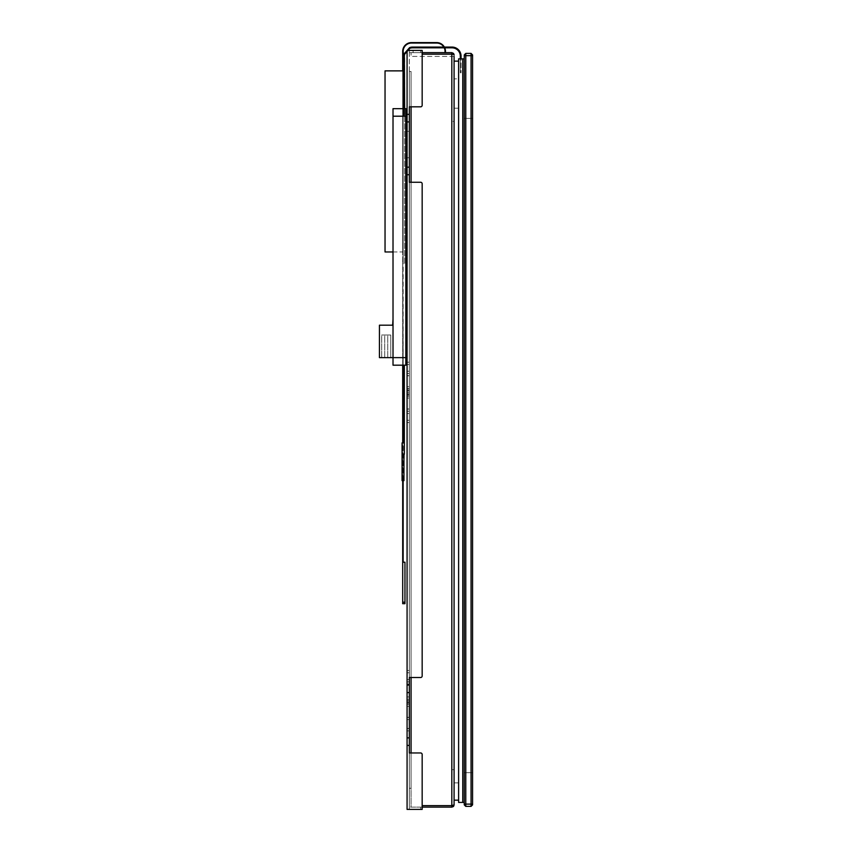 <?xml version="1.0" encoding="UTF-8"?>
<svg xmlns="http://www.w3.org/2000/svg" width="852" height="852" viewBox="0 0 852 852"><rect width="100%" height="100%" fill="white"/><g stroke="black" fill="none" stroke-linecap="round" stroke-linejoin="round"><path stroke-width="0.64" stroke-dasharray="4.26 3.19" d="M471.06 806.386L471.06 804.118L465.778 804.118L465.778 53.399L464.265 54.911L464.265 804.874L465.778 806.386L465.778 804.118L464.265 804.118M465.778 53.399L471.06 53.399L472.562 54.911L472.562 804.874M472.562 804.118L471.06 804.118L471.06 53.399M464.265 118.396L464.265 772.689L464.265 118.396L472.562 118.396L472.562 772.689L472.562 118.396L472.562 772.689L464.265 772.689L472.562 772.689L472.562 118.396L464.265 118.396L472.562 118.396L464.265 118.396L464.265 772.689L472.562 772.689L464.265 772.689L464.265 118.396M464.265 802.424L462.753 802.424L462.753 58.873L458.61 58.873L458.61 802.424L462.753 802.424L462.753 58.873L464.265 58.873L464.265 802.424L464.265 58.873M452.753 47.105L452.689 47.861L452.753 47.105A9.053 9.053 0 0 1 461.06 56.126A9.053 9.053 0 0 0 452.753 47.105L412.634 47.073A9.053 9.053 0 0 0 409.631 47.584L403.784 54.219L403.582 56.126L404.338 56.126L404.519 54.379L409.876 48.298A8.296 8.296 0 0 1 412.634 47.829L452.689 47.861A8.296 8.296 0 0 1 460.304 56.126L460.304 58.873M403.582 56.126L403.582 116.202L403.582 108.662L403.582 116.202L393.017 116.202L393.017 365.188L403.582 365.188L403.582 442.902L402.069 442.902L402.069 480.624L403.954 480.624L403.954 479.112L402.069 479.112M461.06 58.873L461.06 56.126A9.053 9.053 0 0 0 452.007 47.073L452.007 47.829L452.007 47.073L448.163 47.073L452.007 47.073M403.954 479.495L404.338 365.188L405.84 365.188L405.84 116.202L404.338 116.202L404.338 56.126M452.007 47.829A8.296 8.296 0 0 1 460.304 56.126L460.304 72.825L460.304 56.126M461.06 56.126L461.06 72.825L461.06 56.126M460.304 71.312L460.304 72.825L460.304 71.312L461.06 71.312L460.304 71.312M404.338 454.222L403.954 479.112M393.017 319.468L392.644 325.198M403.582 108.662L393.017 108.662L393.017 116.202M393.017 325.198L393.017 357.638L393.017 325.198L379.438 325.198L379.438 357.638L405.84 357.638M381.696 357.638L381.696 335.006L384.721 335.006L381.696 335.006L381.696 357.638L384.721 357.638L381.696 357.638M384.721 357.638L384.721 335.006L387.735 335.006L384.721 335.006L384.721 357.638L387.735 357.638L384.721 357.638L384.721 335.006L384.721 357.638M387.735 357.638L387.735 335.006L390.748 335.006L387.735 335.006L387.735 357.638L390.748 357.638L387.735 357.638L387.735 335.006L387.735 357.638M390.748 357.638L390.748 335.006L390.748 357.638M404.338 108.662L405.84 108.662L405.84 116.202M460.304 72.825L461.06 72.825L460.304 72.825M404.338 365.188L403.582 365.188L404.338 365.188M458.61 800.156L454.084 800.156L454.084 61.131L454.084 800.156L454.084 61.131L454.084 800.156L458.61 800.156L458.61 61.131L458.61 800.156L458.61 61.131L454.084 61.131L458.61 61.131L458.61 78.863L454.084 78.863L458.61 78.863L458.61 61.131L454.084 61.131L458.61 61.131L458.61 800.156L454.084 800.156M458.61 782.881L454.084 782.881L458.61 782.881M458.61 108.215L454.084 108.215L458.61 108.215M458.61 61.131L454.084 61.131M454.084 121.421L454.084 769.676L451.816 769.676L451.816 121.421L451.816 769.676L454.084 769.676L454.084 121.421L451.816 121.421L454.084 121.421M411.069 106.819L411.069 807.132L422.166 807.132L422.166 809.4L409.343 809.4L409.343 752.966L409.343 809.4L422.166 809.4L422.166 754.478A1.512 1.512 0 0 0 420.654 752.966A1.512 1.512 0 0 1 422.166 754.478L422.166 809.4L407.075 809.4L407.075 174.724L409.343 174.724L409.343 50.385L409.343 106.819L420.654 106.819A1.512 1.512 0 0 0 422.166 105.307L422.166 50.385L422.166 52.643L411.069 52.643L451.816 52.643L411.069 52.643L411.069 56.413L411.069 52.643L411.069 56.413L411.069 52.643L451.816 52.643L454.084 54.911L451.816 52.643L454.084 54.911L454.063 805.14M454.084 56.413L411.069 56.413L454.084 56.413L454.084 54.911L451.816 54.155L451.816 52.643L411.069 52.643L451.816 52.643M411.069 752.966L411.069 807.132L451.816 807.132L451.816 805.63L454.084 804.874M411.069 677.51L411.069 182.264M403.145 55.785L403.145 263.268L404.657 263.268L404.657 55.785L403.145 55.785M403.145 365.188L402.698 251.958L393.017 251.958M403.145 480.624L403.145 442.902M445.021 52.643L445.021 51.354A8.296 8.296 0 0 0 436.725 43.058L411.441 43.058A8.296 8.296 0 0 0 403.145 51.354L403.145 562.203L404.956 562.203L404.956 602.194L402.698 602.194L402.698 603.695L402.698 573.513L402.698 603.695L402.698 573.513L402.698 603.695L402.698 573.513L402.698 603.695L402.698 573.513L402.698 603.695L402.698 573.513L402.698 603.695L402.698 573.513L402.698 603.695L402.698 573.513L402.698 603.695L402.698 573.513L402.698 603.695L402.698 573.513L402.698 603.695L402.698 573.513L402.698 603.695L402.698 573.513L402.698 603.695L402.698 573.513L402.698 603.695L402.698 573.513L402.698 603.695L402.698 573.513L402.698 603.695L402.698 573.513L402.698 603.695L402.698 573.513L402.698 603.695L402.698 573.513L402.698 603.695L402.698 573.513L402.698 603.695L402.698 573.513L402.698 603.695L402.698 573.513L402.698 603.695L402.698 573.513L402.698 603.695L402.698 573.513L402.698 603.695L402.698 573.513L402.698 603.695L402.698 573.513L402.698 603.695L402.698 573.513L402.698 603.695L402.698 573.513L402.698 603.695L402.698 573.513L402.698 603.695L402.698 573.513L402.698 603.695L402.698 573.513L402.698 603.695L402.698 573.513L402.698 603.695L402.698 573.513L402.698 603.695L402.698 573.513L402.698 603.695L402.698 573.513L402.698 603.695L402.698 573.513L402.698 603.695L402.698 573.513L402.698 603.695L402.698 573.513L402.698 603.695L402.698 573.513L402.698 603.695L402.698 573.513L402.698 603.695L402.698 573.513L402.698 603.695L402.698 573.513L402.698 603.695L402.698 573.513L402.698 603.695L402.698 573.513L402.698 603.695L402.698 573.513L402.698 603.695L402.698 573.513L402.698 603.695L402.698 573.513L402.698 603.695L402.698 573.513L402.698 603.695L402.698 573.513L402.698 603.695L402.698 573.513L402.698 603.695L402.698 573.513L402.698 603.695L402.698 573.513L402.698 603.695L402.698 573.513L402.698 603.695L402.698 573.513L402.698 603.695L402.698 573.513L402.698 603.695L402.698 573.513L402.698 603.695L402.698 573.513L402.698 603.695L402.698 573.513L402.698 603.695L402.698 573.513L402.698 603.695L402.698 573.513L402.698 603.695L402.698 573.513L402.698 603.695L402.698 573.513L402.698 603.695L402.698 573.513L402.698 603.695L402.698 573.513L402.698 603.695L402.698 573.513L402.698 603.695L402.698 573.513L402.698 603.695L402.698 573.513L402.698 603.695L402.698 573.513L402.698 603.695L402.698 573.513L402.698 603.695L402.698 573.513L402.698 603.695L402.698 573.513L402.698 603.695L402.698 573.513L402.698 603.695L402.698 573.513L402.698 603.695L402.698 573.513L402.698 603.695L402.698 573.513L402.698 603.695L402.698 573.513L402.698 603.695L402.698 573.513L402.698 603.695L402.698 573.513L402.698 603.695L402.698 573.513L402.698 603.695L402.698 573.513L402.698 603.695L402.698 573.513L402.698 603.695L402.698 573.513L402.698 603.695L404.956 603.695L404.956 602.194M445.479 52.643L445.479 51.354A8.754 8.754 0 0 0 436.725 42.6L411.441 42.6A8.754 8.754 0 0 0 402.698 51.354L402.698 602.194M404.657 108.662L404.657 263.268L402.698 263.268L402.698 365.188M403.582 55.785L404.338 55.785M443.839 47.073A8.296 8.296 0 0 1 444.243 47.829M444.361 47.073A8.754 8.754 0 0 1 444.733 47.829M402.698 480.624L402.698 442.902M402.698 251.958L402.698 70.876L385.04 70.876L385.04 251.958L402.698 251.958M422.166 807.132L409.343 807.132L422.166 807.132L422.166 809.4L409.343 809.4L422.166 809.4L422.166 754.478A1.512 1.512 0 0 0 420.654 752.966L409.343 752.966L409.343 745.415L407.075 745.415L409.343 745.415L409.343 685.061L407.075 685.061L409.343 685.061L409.343 677.51L420.654 677.51A1.512 1.512 0 0 0 422.166 676.009L422.166 183.776A1.512 1.512 0 0 0 420.654 182.264A1.512 1.512 0 0 1 422.166 183.776A1.512 1.512 0 0 0 420.654 182.264L409.343 182.264L409.343 677.51L420.654 677.51A1.512 1.512 0 0 0 422.166 676.009L422.166 183.776L422.166 676.009A1.512 1.512 0 0 1 420.654 677.51L409.343 677.51L409.343 182.264L420.654 182.264L409.343 182.264L409.343 174.724L407.075 174.724L407.075 114.36L409.343 114.36L407.075 114.36L407.075 50.385L422.166 50.385L422.166 105.307A1.512 1.512 0 0 1 420.654 106.819A1.512 1.512 180 0 0 422.166 105.307L422.166 50.385L420.654 50.385L422.166 50.385L422.166 52.643L420.654 52.643L422.166 52.643L420.654 52.643L422.166 52.643L422.166 50.385L409.343 50.385L422.166 50.385L422.166 52.643M409.343 106.819L420.654 106.819L409.343 106.819M409.343 752.966L420.654 752.966L409.343 752.966M409.343 52.643L420.654 52.643L420.654 50.385L420.654 52.643L420.654 50.385L420.654 52.643L409.343 52.643L409.343 50.385L409.343 52.643M409.343 50.385L420.654 50.385L409.343 50.385M413.113 52.643L413.113 50.385L413.113 52.643M409.343 681.845L409.343 730.888L409.343 670.535L409.343 730.888L409.343 681.845L407.075 681.845L409.343 681.845L407.075 681.845L407.075 719.578L407.075 696.936L407.075 700.706L409.343 700.706L407.075 700.706L407.075 728.63L407.075 672.792L407.075 681.845L409.343 681.845M409.343 373.506L409.343 422.549L409.343 362.196L409.343 422.549L409.343 373.495L407.075 373.506L409.343 373.506L407.075 373.506L407.075 411.239L407.075 388.597L407.075 392.367L409.343 392.367L407.075 392.367L407.075 420.292L407.075 364.454L407.075 411.228L409.343 411.228L407.075 411.228L409.343 411.228L407.075 411.228L407.075 422.549L409.343 422.549L407.075 422.549L407.075 362.196L409.343 362.196L407.075 362.196L407.075 396.148L407.075 373.506L409.343 373.506L407.075 373.495M409.343 144.542L409.343 131.336L409.343 144.542M409.343 715.243L409.343 702.037L409.343 715.243M407.075 670.535L409.343 670.535L407.075 670.535L407.075 672.792L407.075 670.535L409.343 670.535L407.075 670.535L407.075 717.437L409.343 717.437L407.075 717.437L407.075 719.578L409.343 719.567L407.075 719.567L407.075 696.936L407.075 700.706L409.343 700.706L407.075 700.706L407.075 730.888L409.343 730.888L407.075 730.888L407.075 670.535M407.075 409.098L409.343 409.098M407.075 730.888L409.343 730.888L407.075 730.888L407.075 728.63L407.075 730.888M407.075 719.567L409.343 719.567L407.075 719.578M407.075 375.647L409.343 375.647M407.075 392.367L409.343 392.367L407.075 392.367M407.075 362.196L409.343 362.196L407.075 362.196L407.075 364.454L407.075 362.196M407.075 422.549L409.343 422.549L407.075 422.549L407.075 420.292L407.075 422.549M407.075 144.542L407.075 157.748L407.075 144.542M407.075 715.243L407.075 702.037L407.075 715.243M407.075 114.36L409.343 114.36M407.075 685.061L409.343 685.061M407.075 745.415L409.343 745.415M409.343 788.27L409.343 71.504L411.069 71.504L411.069 788.27L411.069 71.504L409.343 71.504L409.343 788.27L411.069 788.27L409.343 788.27M472.562 55.657L464.265 55.657M404.519 54.379L403.784 54.219M404.338 372.729L403.582 372.729M404.338 93.773L403.582 93.773M404.338 85.306L403.582 85.306M409.876 48.298L409.631 47.584M422.166 805.63L451.816 805.63L451.816 54.155L422.166 54.155M403.145 59.555L404.657 59.555M420.654 809.4L420.654 807.132L420.654 809.4M407.075 679.587L409.343 679.587L407.075 679.587M407.075 672.792L409.343 672.792L407.075 672.792M407.075 728.63L409.343 728.63L407.075 728.63M407.075 702.975L409.343 702.975L407.075 702.975M407.075 700.706L409.343 700.706L407.075 700.706M407.075 699.3L409.343 699.3L407.075 699.3M407.075 704.231L409.343 704.231L407.075 704.231M407.075 706.34L409.343 706.34L407.075 706.34M407.075 717.309L409.343 717.309L407.075 717.309M407.075 684.113L409.343 684.113L407.075 684.113M407.075 371.248L409.343 371.248M407.075 364.454L409.343 364.454L407.075 364.454M407.075 420.292L409.343 420.292L407.075 420.292M407.075 394.636L409.343 394.636M407.075 390.962L409.343 390.962M407.075 395.892L409.343 395.892M407.075 398.001L409.343 398.001M407.075 408.971L409.343 408.971L407.075 408.971M407.075 375.775L409.343 375.775L407.075 375.775M407.075 386.744L409.343 386.744M407.075 388.853L409.343 388.853M407.075 393.784L409.343 393.784M407.075 390.109L409.343 390.109M407.075 413.497L409.343 413.497M407.075 121.911L409.343 121.911M407.075 167.173L409.343 167.173M407.075 692.601L409.343 692.601M407.075 737.875L409.343 737.875M448.163 47.829L448.163 47.073M407.075 696.936L409.343 696.936L407.075 696.936M407.075 388.597L409.343 388.597M407.075 411.239L409.343 411.239M407.075 396.148L409.343 396.148M407.075 157.748L409.343 157.748L407.075 157.748M407.075 131.336L409.343 131.336L407.075 131.336M407.075 728.439L409.343 728.439L407.075 728.439M407.075 702.037L409.343 702.037L407.075 702.037"/><path stroke-width="1.28" d="M464.265 55.657L464.265 804.874L465.778 806.386L465.778 53.399L464.265 54.911L464.265 55.657L471.06 55.657L471.06 806.386L472.562 804.874L472.562 54.911L471.06 53.399L471.06 55.657L472.562 55.657M465.778 53.399L471.06 53.399M471.06 806.386L465.778 806.386L471.06 806.386L472.562 804.874M464.265 58.873L462.753 58.873L462.753 802.424L458.61 802.424L458.61 58.873L462.753 58.873L462.753 802.424L464.265 802.424M460.304 58.873L460.304 56.126A8.296 8.296 0 0 0 452.007 47.829L412.634 47.829A8.296 8.296 0 0 0 409.876 48.298L404.519 54.379L404.338 56.126L403.582 56.126L403.784 54.219L409.631 47.584A9.053 9.053 0 0 1 412.634 47.073L452.007 47.073A9.053 9.053 0 0 1 461.06 56.126L461.06 58.873M404.338 108.662L405.84 108.662L405.84 365.188L393.017 365.188L393.017 116.202L403.582 116.202L403.582 56.126M404.338 56.126L404.338 116.202L405.84 116.202M460.304 56.126A8.296 8.296 0 0 0 452.689 47.861L452.007 47.829M452.007 47.073L452.753 47.105M404.338 365.188L404.338 380.28L403.582 380.28L403.582 442.902L402.069 442.902L402.069 480.624L403.954 480.624L403.954 454.222L403.954 479.495M403.582 380.28L403.582 365.188M393.017 319.468L392.644 325.198M393.017 116.202L393.017 108.662L403.582 108.662M393.017 325.198L379.438 325.198L379.438 357.638L405.84 357.638M404.338 380.28L404.338 454.222M458.61 61.131L454.084 61.131M458.61 800.156L454.084 800.156M454.063 805.14L453.381 806.514L451.816 807.132L453.647 806.205L454.084 804.874L454.084 56.413M453.509 53.399L454.084 54.911L451.816 52.643L451.816 54.155L454.041 54.496M453.658 53.601L454.084 54.911L453.637 53.569L451.816 52.643L453.488 53.388L454.063 54.613M453.381 806.514L454.084 804.874L451.816 805.63L451.816 807.132L422.166 807.132M422.166 52.643L451.816 52.643M411.069 752.966L411.069 677.51M411.069 182.264L411.069 106.819M403.582 55.785L403.145 51.354A8.296 8.296 0 0 1 411.441 43.058L436.725 43.058A8.296 8.296 0 0 1 443.839 47.073M404.956 602.194L402.698 602.194L402.698 603.695L404.956 603.695L404.956 562.203L403.145 562.203L403.145 480.624M403.145 442.902L403.145 365.188M393.017 251.958L385.04 251.958L385.04 70.876L402.698 70.876L402.698 51.354A8.754 8.754 0 0 1 411.441 42.6L436.725 42.6A8.754 8.754 0 0 1 444.361 47.073M404.338 55.785L404.657 108.662M444.243 47.829A8.296 8.296 0 0 1 445.021 51.354L445.021 52.643M444.733 47.829A8.754 8.754 0 0 1 445.479 51.354L445.479 52.643M402.698 602.194L402.698 480.624M402.698 442.902L402.698 365.188M407.075 114.36L409.343 114.36L409.343 106.819L420.654 106.819A1.512 1.512 0 0 0 422.166 105.307L422.166 50.385L407.075 50.385L407.075 174.724L409.343 174.724L409.343 182.264L420.654 182.264A1.512 1.512 0 0 1 422.166 183.776L422.166 676.009A1.512 1.512 0 0 1 420.654 677.51L409.343 677.51L409.343 752.966L420.654 752.966A1.512 1.512 0 0 1 422.166 754.478L422.166 809.4L407.075 809.4L407.075 745.415L409.343 745.415M409.343 114.36L409.343 174.724L407.075 174.724L407.075 745.415M407.075 685.061L409.343 685.061M464.265 804.118L472.562 804.118M404.338 85.306L403.582 85.306M409.876 48.298L409.631 47.584M403.954 479.112L402.069 479.112M404.519 54.379L403.784 54.219M404.338 93.773L403.582 93.773M422.166 54.155L451.816 54.155L451.816 805.63L422.166 805.63M407.075 737.875L409.343 737.875M407.075 692.601L409.343 692.601M407.075 167.173L409.343 167.173M407.075 121.911L409.343 121.911M453.658 806.173L454.084 804.874"/></g></svg>

